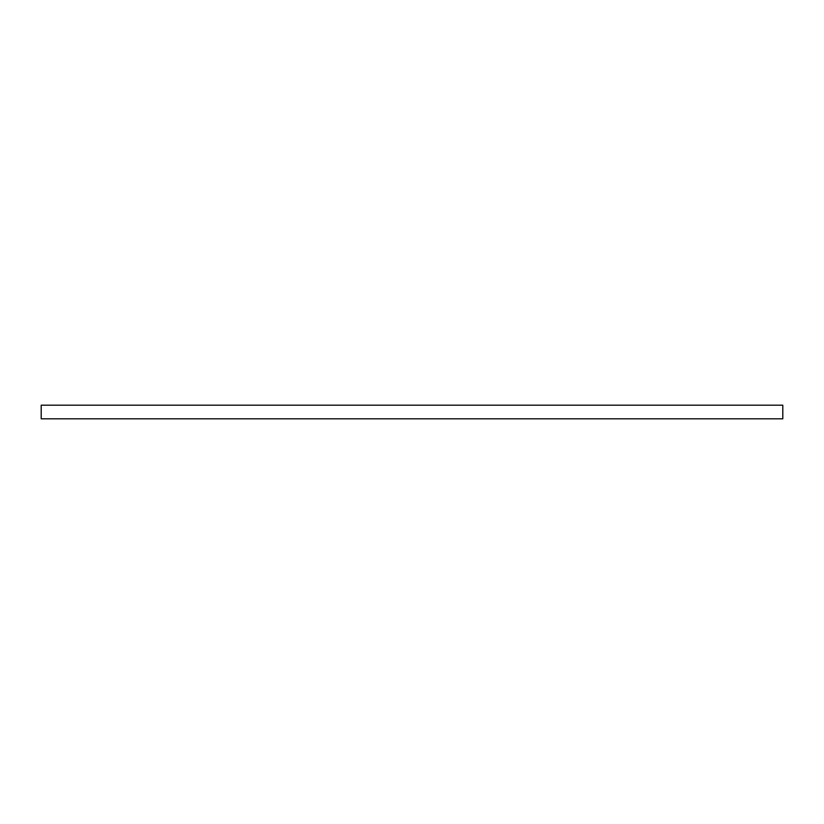 <?xml version="1.0" encoding="UTF-8"?>
<svg xmlns="http://www.w3.org/2000/svg" width="824" height="824" viewBox="0 0 824 824"><rect width="100%" height="100%" fill="white"/><g stroke="black" fill="none" stroke-linecap="round" stroke-linejoin="round"><path stroke-width="1.24" d="M782.8 418.808L782.8 405.192L41.2 405.192L41.2 418.808L782.8 418.808"/></g></svg>
